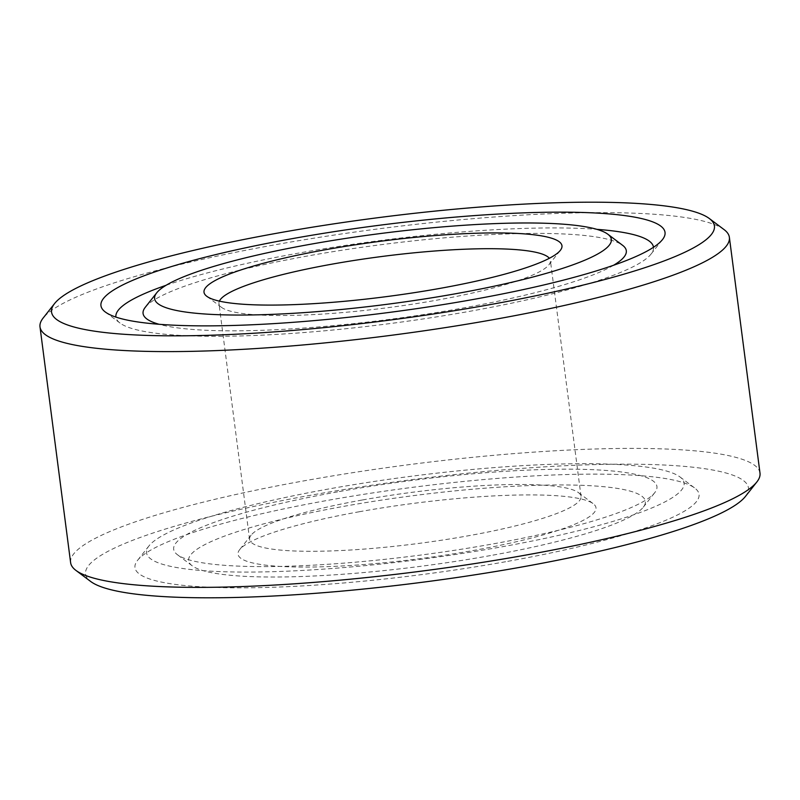 <?xml version="1.0" encoding="UTF-8"?>
<svg xmlns="http://www.w3.org/2000/svg" width="800" height="800" viewBox="0 0 800 800"><rect width="100%" height="100%" fill="white"/><g stroke="black" fill="none" stroke-linecap="round" stroke-linejoin="round"><path stroke-width="0.6" stroke-dasharray="4 3" d="M361.99 500.05A167.11 25.77 -7.4 0 0 251.11 535.16A167.11 25.77 -7.4 0 0 249.6 539.41A167.11 25.77 -7.4 0 0 468.63 535.73A167.11 25.77 -7.4 0 0 581.03 496.37A167.11 25.77 -7.4 0 0 578.48 492.64A167.11 25.77 -7.4 0 0 361.99 500.05M359.43 511.72A180.48 27.83 -7.4 0 0 239.67 549.64A180.48 27.83 -7.4 0 0 474.6 550.26A180.48 27.83 -7.4 0 0 593.23 503.72A180.48 27.83 -7.4 0 0 359.43 511.72M219.39 301.14A167.11 25.77 -7.4 0 0 218.97 303.63A167.11 25.77 -7.4 0 0 221.52 307.36A167.11 25.77 -7.4 0 0 438.01 299.95A167.11 25.77 -7.4 0 0 548.89 264.84A167.11 25.77 -7.4 0 0 550.4 260.59A167.11 25.77 -7.4 0 0 549.36 258.28M724.08 229.6A347.58 53.6 -7.4 0 0 273.79 245A347.58 53.6 -7.4 0 0 43.15 318.03M760 473.12A347.58 53.6 -7.4 0 0 304.41 480.78A347.58 53.6 -7.4 0 0 70.62 562.66M745.42 496.45A334.22 51.54 -7.4 0 0 310.37 495.3A334.22 51.54 -7.4 0 0 90.68 581.48M337.57 491.87A243.64 37.57 -7.4 0 0 177.41 554.7A243.64 37.57 -7.4 0 0 493.05 543.9A243.64 37.57 -7.4 0 0 654.72 492.71A243.64 37.57 -7.4 0 0 337.57 491.87M490.49 555.57A230.27 35.51 172.6 0 1 192.17 565.78A230.27 35.51 172.6 0 1 343.54 506.4A230.27 35.51 172.6 0 1 643.28 507.19A230.27 35.51 172.6 0 1 490.49 555.57M507.76 561.35A284.42 43.86 -7.4 0 0 694.72 488.02A284.42 43.86 -7.4 0 0 326.26 500.62A284.42 43.86 -7.4 0 0 137.54 560.38A284.42 43.86 -7.4 0 0 507.76 561.35M501.79 546.83A271.05 41.8 -7.4 0 0 679.97 476.94A271.05 41.8 -7.4 0 0 328.83 488.95A271.05 41.8 -7.4 0 0 148.97 545.9A271.05 41.8 -7.4 0 0 501.79 546.83M145.28 307.29A243.64 37.57 172.6 0 1 306.95 256.1A243.64 37.57 172.6 0 1 622.59 245.3M613.55 265.27A243.64 37.57 172.6 0 1 462.43 308.13A243.64 37.57 172.6 0 1 159.12 324.29M653.49 247.28A271.05 41.8 172.6 0 1 651.03 254.1A271.05 41.8 172.6 0 1 471.17 311.05A271.05 41.8 172.6 0 1 120.03 323.06A271.05 41.8 172.6 0 1 115.91 317.1M166.08 285.29A271.05 41.8 172.6 0 1 298.21 253.17A271.05 41.8 172.6 0 1 596.86 229.34M251.11 535.16L239.67 549.64M249.6 539.41L218.97 303.63M221.52 307.36L206.77 296.28M192.17 565.78L177.41 554.7M679.97 476.94L694.72 488.02M120.03 323.06L105.28 311.98M651.03 254.1L662.46 239.62M148.97 545.9L137.54 560.38M643.28 507.19L654.72 492.71M548.89 264.84L560.33 250.36M581.03 496.37L550.4 260.59M578.48 492.64L593.23 503.72"/><path stroke-width="1.2" d="M549.36 258.28A167.11 25.77 -7.4 0 0 331.37 264.27A167.11 25.77 -7.4 0 0 219.39 301.14M325.4 249.74A180.48 27.83 -7.4 0 0 206.77 296.28A180.48 27.83 -7.4 0 0 440.57 288.28A180.48 27.83 -7.4 0 0 560.33 250.36A180.48 27.83 -7.4 0 0 325.4 249.74M54.58 303.55L43.15 318.03A347.58 53.6 -7.4 0 0 40 326.88A347.58 53.6 -7.4 0 0 495.59 319.22A347.58 53.6 -7.4 0 0 729.38 237.34A347.58 53.6 -7.4 0 0 724.08 229.6L709.32 218.52A334.22 51.54 -7.4 0 0 276.35 233.33A334.22 51.54 -7.4 0 0 54.58 303.55A334.22 51.54 -7.4 0 0 489.63 304.7A334.22 51.54 -7.4 0 0 709.32 218.52M40 326.88L70.62 562.66A347.58 53.6 -7.4 0 0 75.92 570.4A347.58 53.6 -7.4 0 0 526.21 555A347.58 53.6 -7.4 0 0 756.85 481.97A347.58 53.6 -7.4 0 0 760 473.12L729.38 237.34M75.92 570.4L90.68 581.48A334.22 51.54 -7.4 0 0 523.65 566.67A334.22 51.54 -7.4 0 0 745.42 496.45L756.85 481.97M607.83 234.22A230.27 35.51 -7.4 0 0 309.51 244.43A230.27 35.51 -7.4 0 0 156.72 292.81A230.27 35.51 -7.4 0 0 456.46 293.6A230.27 35.51 -7.4 0 0 607.83 234.22L622.59 245.3A243.64 37.57 172.6 0 1 613.55 265.27M473.74 299.38A284.42 43.86 172.6 0 1 105.28 311.98A284.42 43.86 172.6 0 1 292.24 238.65A284.42 43.86 172.6 0 1 662.46 239.62A284.42 43.86 172.6 0 1 473.74 299.38M115.91 317.1A271.05 41.8 172.6 0 1 166.08 285.29M596.86 229.34A271.05 41.8 172.6 0 1 653.49 247.28M159.12 324.29A243.64 37.57 172.6 0 1 145.28 307.29L156.72 292.81"/></g></svg>
